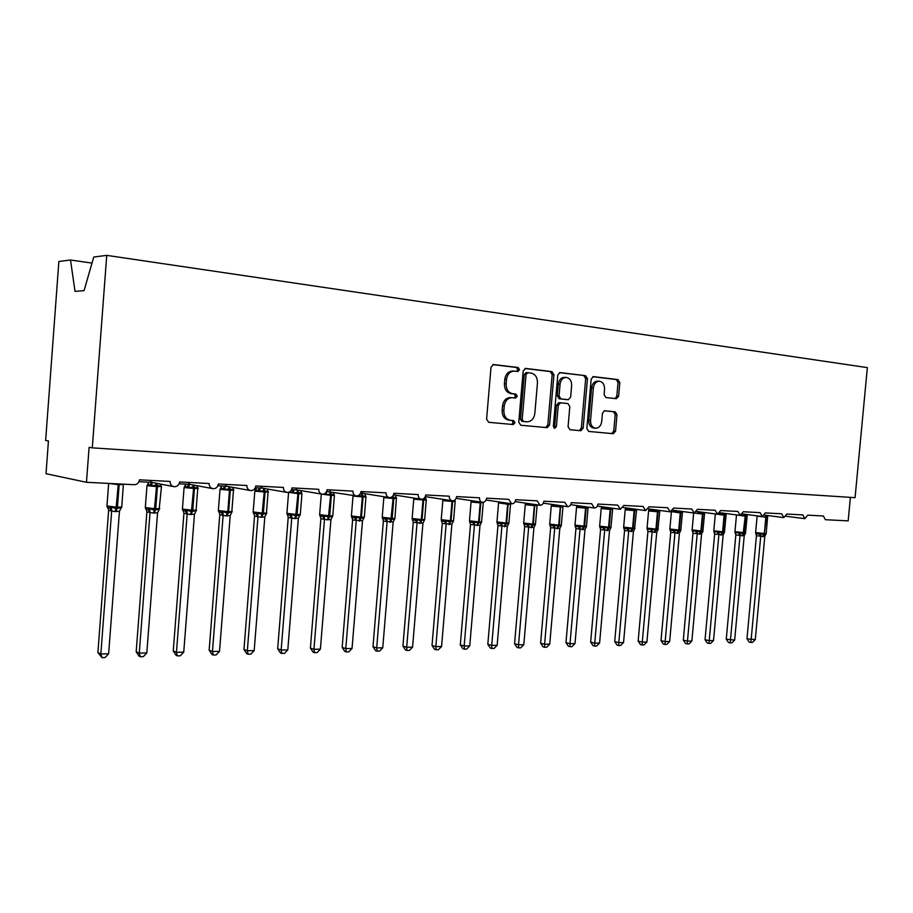 <?xml version="1.0" encoding="UTF-8"?>
<svg xmlns="http://www.w3.org/2000/svg" width="913" height="913" viewBox="0 0 913 913"><rect width="100%" height="100%" fill="white"/><g stroke="black" fill="none" stroke-linecap="round" stroke-linejoin="round"><path stroke-width="1.37" d="M519.543 369.697L518.116 367.505L493.602 364.538L491.011 367.152L486.595 419.204L488.695 422.297L513.232 424.545L515 422.696L513.574 420.562L510.435 420.265C506.03 419.295 503.839 416.02 503.862 410.416L504.227 406.114C505.106 400.75 507.731 397.942 512.09 397.691L515.56 398.045L517.272 396.219L515.845 394.051L512.707 393.72C508.301 392.693 506.122 389.36 506.144 383.745L506.51 379.443C507.354 374.159 509.922 371.386 514.213 371.1L517.865 371.511L519.543 369.697M516.667 371.374L517.797 369.651L516.381 367.471L492.792 364.618M511.771 424.408L513.266 422.571L511.839 420.437L508.701 420.14L510.435 420.265M514.259 397.908L515.537 396.128L514.11 393.971L510.972 393.629L512.707 393.72M616.343 398.684L618.626 396.208L619.836 382.558L618.021 379.603L593.393 376.624L591.168 379.135L586.842 428.517L588.714 431.45L613.296 433.698L615.545 431.187L616.994 414.719L615.191 411.809L604.703 410.724L602.454 413.235L601.724 421.464C601.028 425.778 598.996 428.037 595.618 428.231C592.195 427.535 590.506 424.91 590.54 420.379L593.382 387.911C594.055 383.677 596.041 381.451 599.339 381.223C602.842 381.896 604.589 384.556 604.566 389.2L604.086 394.587L605.924 397.532L616.343 398.684M86.473 482.292L46.015 473.71L48.446 440.911L45.65 440.465L58.866 261.506L70.518 260.011L75.026 291.361L84.064 290.642L93.754 257.032L106.741 255.366L92.293 447.849L89.097 447.336L86.473 482.292L134.165 484.7C137.167 484.541 138.936 482.92 139.461 479.827L170.08 481.448C170.103 484.392 171.473 486.15 174.178 486.72C177.213 486.709 179.005 485.111 179.576 481.95L209.145 483.513C209.168 486.412 210.492 488.135 213.117 488.695C216.039 488.672 217.773 487.108 218.333 484.004L246.909 485.511C246.921 488.364 248.199 490.064 250.733 490.601C253.563 490.566 255.241 489.026 255.788 485.978L283.418 487.439C283.429 490.247 284.662 491.924 287.116 492.438C289.843 492.404 291.475 490.886 292 487.896L318.751 489.311C318.751 492.073 319.938 493.716 322.323 494.23C324.96 494.184 326.534 492.689 327.059 489.745L352.943 491.114C352.943 493.842 354.096 495.451 356.401 495.953C358.957 495.907 360.487 494.435 360.989 491.536L386.062 492.86C386.062 495.554 387.169 497.14 389.417 497.631C391.882 497.574 393.366 496.124 393.857 493.282L418.165 494.561C418.143 497.208 419.227 498.772 421.395 499.251C423.792 499.194 425.23 497.768 425.72 494.96L449.276 496.204C449.264 498.818 450.303 500.358 452.414 500.815C454.731 500.758 456.123 499.354 456.603 496.592L479.462 497.802C479.439 500.381 480.455 501.888 482.498 502.344C484.746 502.276 486.104 500.895 486.572 498.178L508.746 499.354L511.691 503.816C513.871 503.759 515.194 502.39 515.651 499.719L537.186 500.849L540.04 505.254C542.151 505.186 543.429 503.839 543.886 501.214L564.793 502.31L567.566 506.647C569.621 506.578 570.865 505.243 571.31 502.664L591.635 503.736L594.317 508.005C596.315 507.936 597.524 506.624 597.958 504.067L617.713 505.117L620.326 509.317L623.864 505.437L643.083 506.453L645.617 510.607L649.063 506.772L667.757 507.754L670.21 511.851L673.577 508.062L691.769 509.032L694.154 513.06L697.441 509.328L715.153 510.264L717.47 514.247L720.665 510.55L737.921 511.463L740.169 515.389L743.296 511.748L760.095 512.638L762.287 516.518L765.334 512.912L781.711 513.779L783.845 517.603L786.823 514.053L802.789 514.898L804.867 518.675L807.765 515.16L823.332 515.982L825.432 519.714L848.177 520.866L850.391 497.368M106.741 255.366L867.35 367.619L855.07 497.676L92.293 447.849M553.94 374.672L551.977 371.614L525.66 368.418L523.16 370.998L518.767 422.194L520.787 425.241L547.172 427.649L549.58 425.047L553.94 374.672L552.171 374.627L550.219 371.568L524.884 368.498M560.194 372.607L585.587 375.677L587.47 378.69L583.145 428.174L580.816 430.731L569.986 429.738L568.069 426.77L569.826 406.559L567.92 403.557L560.582 402.793L558.231 405.349L556.405 426.531L554.727 428.345L553.346 426.245L557.763 375.14L559.874 372.595M92.008 263.092L70.518 260.011M173.481 486.583L151.524 482.349L149.994 480.386M212.489 488.581L189.664 484.335L188.318 482.406M217.865 485.807L226.561 486.252L225.385 484.369M255.332 487.747L262.271 488.113L261.266 486.264M291.567 489.642L296.862 489.916L296.006 488.101M333.907 493.979L334.306 495.131L331.077 493.979L329.661 489.882M360.567 493.225L362.86 493.351L362.29 491.605M393.446 494.937L394.382 494.994L393.937 493.282M513.973 371.089L512.478 371.055C508.199 371.329 505.631 374.113 504.775 379.386L506.51 379.443M510.972 393.629C506.578 392.601 504.387 389.292 504.41 383.688L504.775 379.386M510.629 397.623L510.356 397.6C505.996 397.851 503.383 400.659 502.504 406.011L504.227 406.114M508.701 420.14C504.307 419.181 502.116 415.894 502.139 410.302L502.504 406.011M545.689 427.512L547.823 424.922L552.171 374.627M527.805 372.698L526.059 374.501L522.202 419.364L523.617 421.498L527.029 421.817C531.366 421.589 533.968 418.793 534.835 413.452L537.46 382.981C537.506 377.457 535.372 374.159 531.069 373.086L527.805 372.698M527.577 372.698L525.968 372.641L524.313 374.456L526.059 374.501M525.386 421.692L521.882 421.372L520.467 419.238L524.313 374.456M559.441 372.675L585.587 375.677M579.299 430.582L581.364 428.037L585.678 378.633L583.806 375.631M560.479 402.781L558.813 402.69L556.474 405.258L554.648 426.394L556.405 426.531M553.871 427.923L554.648 426.394M571.652 385.56C571.675 380.824 569.86 378.119 566.208 377.423C562.807 377.651 560.753 379.922 560.068 384.225L559.053 395.877L560.993 398.89L568.331 399.677L570.648 397.132L571.652 385.56M566.208 377.423L564.439 377.366C561.039 377.594 558.996 379.865 558.3 384.156L560.068 384.225M566.676 399.597L559.224 398.81L557.295 395.786L558.3 384.156M599.339 381.223L597.547 381.166C594.249 381.394 592.263 383.62 591.59 387.842L593.382 387.911M595.618 428.231L593.838 428.094C590.414 427.398 588.725 424.785 588.759 420.254L591.59 387.842M611.756 433.549L613.753 431.05L615.202 414.605L613.388 411.706L604.258 410.759M615.145 398.559L616.834 396.128L618.033 382.501L616.229 379.546L592.788 376.715M108.636 510.378L97.896 652.578L100.852 653.948L108.636 653.776L119.455 511.28L115.072 511.588L108.658 510.401L108.019 507.845M108.636 653.776L105.098 657.554L101.994 657.634L100.852 653.948L111.66 511.12M107.437 507.457L109.708 508.005L111.215 507.172L116.065 508.587L118.234 484.643L108.681 483.411M115.072 511.588L116.065 508.587L121.246 507.582L120.642 508.724M119.455 511.28L121.246 507.582M111.671 510.972L111.215 507.172M101.994 657.634L97.896 652.578M146.89 511.873L136.185 651.768L139.267 653.103L146.799 652.943L157.572 512.764L153.327 513.06L146.913 511.896L146.263 509.351M146.799 652.943L143.295 656.664L140.294 656.732L139.267 653.103L150.029 512.615M145.76 508.998L148.123 509.545L149.629 508.735L154.354 510.116L156.522 486.572L147.313 485.705L147.552 484.415M153.327 513.06L154.354 510.116L159.341 509.123L158.794 510.184M160.517 484.814L161.087 486.378L156.271 485.077L151.387 485.887L147.655 484.21M161.087 486.378L160.186 484.016M152.311 482.498L151.387 485.887M157.572 512.764L159.341 509.123M150.04 512.467L149.629 508.735M140.294 656.732L139.061 656.196L136.185 651.768M183.912 513.323L173.253 650.98L176.449 652.293L183.741 652.133L194.469 514.202L190.349 514.498L183.947 513.346L183.285 510.812M183.741 652.133L180.272 655.796L177.362 655.865L176.449 652.293L187.165 514.053L185.293 511.04L186.811 510.241L191.41 511.6L193.579 488.432L184.483 487.576L184.597 486.344M182.862 510.504L185.293 511.04M190.349 514.498L191.41 511.6L196.215 510.618L195.713 511.611M197.425 486.777L197.961 488.238L193.316 486.96L188.557 487.77L184.746 486.115L186.206 484.152M197.961 488.238L197.003 485.762M189.459 484.289L188.557 487.77M194.469 514.202L196.215 510.618M187.176 513.916L186.811 510.241M177.362 655.865L176.083 655.329L173.253 650.98M219.782 514.727L209.157 650.216L212.455 651.505L219.519 651.357L230.202 515.594L226.219 515.891L219.805 514.749L219.143 512.216L219.805 514.749M219.519 651.357L216.096 654.963L213.277 655.02L212.455 651.505L223.126 515.457L221.288 512.49L222.818 511.702L227.291 513.038L227.782 511.737L229.471 490.235L220.478 489.402L220.478 488.204M218.778 511.953L221.288 512.49M226.219 515.891L227.291 513.038L231.925 512.067L231.457 512.992M233.169 488.672L233.66 490.041L229.197 488.786L224.552 489.585L220.661 487.953L222.064 486.024M233.66 490.041L232.689 487.508M225.431 486.047L224.552 489.585M230.202 515.594L231.925 512.067M223.137 515.32L222.818 511.702M213.277 655.02L211.953 654.495L209.157 650.216M254.522 516.085L243.954 649.474L247.332 650.741L254.179 650.592L264.816 516.941L260.958 517.237L254.544 516.119L253.882 513.585L254.544 516.119M254.179 650.592L250.801 654.142L248.062 654.21L247.332 650.741L257.968 516.815M253.586 513.357L256.165 513.893L257.694 513.117L262.054 514.43L264.234 491.993L255.355 491.16L255.229 490.019M260.958 517.237L262.054 514.43L266.528 513.471L266.094 514.327M267.794 490.498L268.251 491.787L263.948 490.555L259.429 491.342L255.457 489.733L256.804 487.827M268.251 491.787L267.269 489.208M260.262 487.759L259.429 491.342M264.816 516.941L266.528 513.471M257.98 516.678L257.694 513.117M248.062 654.21L246.715 653.697L243.954 649.474M288.211 517.409L277.678 648.755L281.158 650.01L287.8 649.862L298.38 518.253L294.637 518.538L288.234 517.431L287.561 514.898M287.8 649.862L284.445 653.354L281.797 653.423L281.158 650.01L291.738 518.128M287.333 514.715L289.98 515.252L291.509 514.487L295.744 515.777L297.935 493.682L288.634 492.301M294.637 518.538L295.744 515.777L299.966 515.286L300.297 514.339M301.358 492.267L301.781 493.488L298.437 492.312L293.233 493.054L291.84 491.913L293.883 489.756M301.781 493.488L300.799 490.874M293.997 489.767L293.233 493.054M298.38 518.253L300.069 514.841M291.749 517.991L291.509 514.487M281.797 653.423L280.405 652.909L277.678 648.755M320.874 518.687L310.409 648.059L313.958 649.291L320.395 649.154L330.928 519.52L327.299 519.805L320.908 518.71L320.212 516.176L320.908 518.71M320.395 649.154L317.085 652.59L314.517 652.658L313.958 649.291L324.48 519.394M320.052 516.039L322.757 516.564L324.298 515.822L328.429 517.089L330.609 495.325L321.33 494.059M327.299 519.805L328.429 517.089L332.503 516.553L332.789 515.674M321.285 494.378L319.641 514.681L329.719 515.879L331.385 495.371L331.077 493.979L326.009 494.709L326.728 491.468M334.306 495.131L333.313 492.495M330.928 519.52L332.594 516.153M324.492 519.269L324.298 515.822M314.517 652.658L313.102 652.156L310.409 648.059M351.95 517.443L352.612 519.954L342.158 647.385L345.787 648.595L352.041 648.458L362.507 520.752L352.612 519.954L351.904 517.409M352.041 648.458L348.766 651.848L346.267 651.905L345.787 648.595L356.253 520.638L354.564 517.842L356.104 517.112L360.133 518.356L360.658 517.146L362.313 496.923L353.753 496.124L353.148 495.417M351.802 517.329L354.564 517.842M358.98 521.038L360.133 518.356L364.082 517.774L364.321 516.975M365.485 495.633L365.862 496.718L362.005 495.554L357.805 496.318M365.862 496.718L365.793 496.136L365.953 496.992L362.313 496.923L361.297 493.271M365.793 496.421L364.869 494.081M362.507 520.752L364.161 517.443M356.264 520.501L356.104 517.112M346.267 651.905L344.817 651.426L342.158 647.385M383.357 521.14L372.983 646.735L376.681 647.922L382.752 647.785L393.172 521.939L383.38 521.163L382.673 518.607M382.752 647.785L379.511 651.129L377.092 651.186L376.681 647.922L387.101 521.837M382.627 518.573L385.434 519.086L386.975 518.367L390.912 519.588L393.092 498.475L384.624 497.688L384.053 496.798M389.748 522.236L390.912 519.588L394.736 518.949L394.93 518.242M396.139 497.231L396.493 498.27L393.492 497.163L393.811 498.509L393.092 498.475L392.396 496.501M396.493 498.27L395.512 495.611M393.172 521.939L394.793 518.687M387.112 521.711L386.975 518.367M377.092 651.186L375.608 650.707L372.983 646.735M413.247 522.304L402.93 646.096L406.684 647.26L412.585 647.134L422.947 523.103L413.269 522.327L412.242 518.961M412.585 647.134L409.378 650.433L407.027 650.49L406.684 647.26L417.047 523.001M413.269 522.327L412.562 519.782L415.415 520.296L416.956 519.577L420.802 520.787L421.338 519.611L422.97 499.982L414.605 499.206L413.772 498.909L414.068 498.087M419.615 523.389L420.802 520.787L424.659 519.463M425.915 498.795L426.234 499.776L424.682 498.806M426.234 499.776L425.287 497.22M422.947 523.103L424.556 519.885M417.058 522.875L416.956 519.577M407.027 650.49L405.52 650.01L402.93 646.096M442.28 523.446L432.02 645.48L435.832 646.621L441.572 646.495L451.878 524.233L442.314 523.469L441.287 520.09M441.572 646.495L438.4 649.748L436.117 649.805L435.832 646.621L446.137 524.13L444.551 521.46L446.08 520.764L449.835 521.951L450.371 520.787L452.003 501.442L443.729 500.678L442.839 500.381L443.296 499.411M442.314 523.469L441.652 520.958L444.551 521.46M448.637 524.519L449.835 521.951L453.556 520.65M454.845 500.324L455.165 501.499L452.003 501.442L451.958 500.746M451.878 524.233L453.464 521.061M446.149 524.005L446.08 520.764M436.117 649.805L434.588 649.337L432.02 645.48M470.503 524.553L460.312 644.875L464.169 646.005L469.75 645.89L479.998 525.329L470.537 524.576L469.51 521.186M469.75 645.89L466.611 649.086L464.386 649.143L464.169 646.005L474.418 525.237M470.537 524.576L469.921 522.099L472.854 522.601L474.383 521.916L478.047 523.081L478.595 521.939L480.215 502.858L472.044 502.104L471.085 501.808L471.816 500.723M476.848 525.603L478.047 523.081L481.562 522.202L479.998 525.329M476.05 502.287L474.783 501.169M483.205 502.447L480.215 502.858L480.112 501.979M474.429 525.112L474.383 521.916M464.386 649.143L462.845 648.687L460.312 644.875M497.95 525.626L487.816 644.293L491.73 645.4L497.151 645.286L507.331 526.39L497.984 525.648L496.969 522.247M497.151 645.286L494.047 648.447L491.879 648.492L491.73 645.4L501.91 526.299M496.946 522.053L497.402 523.206L500.381 523.708L501.91 523.023L505.482 524.188L506.042 523.046L507.651 504.238L498.635 502.858M504.273 526.675L505.482 524.188L508.883 523.309L507.331 526.39M503.748 502.641L503.565 503.679L499.194 502.196L498.601 502.937M510.481 503.645L510.538 504.296L507.651 504.238L507.468 503.189M501.922 526.185L501.91 523.023M491.879 648.492L490.315 648.047L487.816 644.293M523.8 644.704L520.73 647.819L518.63 647.876L518.527 644.818L523.8 644.704L533.934 527.429L524.655 526.675L514.567 643.722L518.527 644.818L528.661 527.337M523.674 523.149L524.713 526.573M523.674 523.286L524.142 524.29L527.143 524.781L528.673 524.119L532.176 525.249L532.736 524.142L534.333 505.585L526.333 504.843L525.397 504.09M530.955 527.703L532.176 525.249L535.463 524.393L533.934 527.429M533.534 504.307L530.327 505.026L525.922 503.565L525.306 504.296M536.981 504.809L537.095 505.631L534.333 505.585L534.025 504.375M530.521 503.862L530.327 505.026M528.661 527.223L528.673 524.119M518.63 647.876L517.043 647.431L514.567 643.722M549.74 644.133L546.704 647.214L544.662 647.26L544.605 644.247L549.74 644.133L559.806 528.433L550.63 527.691L540.61 643.174L544.605 644.247L554.682 528.353M549.672 524.416L550.699 527.6M549.672 524.347L550.162 525.34L553.198 525.831L554.727 525.169L558.14 526.287L558.699 525.192L560.297 506.886L552.388 506.156L551.441 505.334M556.907 528.707L558.14 526.287L561.324 525.443L559.806 528.433M551.258 505.95L549.683 524.085L559.315 525.215L560.548 505.676L556.359 506.338L551.931 504.889L551.292 505.608M562.773 506.019L562.933 506.943L560.297 506.886L559.84 505.54M556.576 505.072L556.359 506.338M554.682 528.239L554.727 525.169M544.662 647.26L543.064 646.826L540.61 643.174M574.996 643.585L571.995 646.621L569.997 646.666L569.997 643.699L574.996 643.585L585.005 529.414L575.932 528.684L565.969 642.626L569.997 643.699L580.006 529.346L578.545 526.847L580.075 526.196L583.418 527.303L583.978 526.219L585.564 508.164L577.746 507.445L576.776 506.555M574.985 525.489L575.989 528.593M574.973 525.386L575.487 526.356L578.545 526.847M582.186 529.688L583.418 527.303L586.511 526.459L585.005 529.414M587.961 507.354L588.132 507.948L585.199 506.932L581.695 507.628L577.244 506.19L576.594 506.898M581.923 506.247L581.695 507.628M580.017 529.22L580.075 526.196M569.997 646.666L568.388 646.244L565.969 642.626M599.59 643.049L596.623 646.039L594.671 646.084L594.728 643.151L599.59 643.049L609.542 530.373L600.56 529.643L590.654 642.113L594.728 643.151L604.668 530.305M599.636 526.539L600.617 529.551M599.613 526.39L600.149 527.36L603.242 527.84L604.76 527.2L608.035 528.296L608.594 527.223L610.169 509.397L602.432 508.689L601.211 508.381L601.45 507.765M606.791 530.647L608.035 528.296L611.025 527.452L609.542 530.373M612.497 508.655L606.369 508.872L601.907 507.445L601.222 508.142M612.634 509.192L610.169 509.397L609.496 507.811M606.609 507.4L606.369 508.872M604.68 530.191L604.76 527.2M594.671 646.084L593.051 645.662L590.654 642.113M623.556 642.524L620.612 645.48L618.717 645.525L618.809 642.626L623.556 642.524L633.439 531.309L624.549 530.579L614.711 641.599L618.809 642.626L628.692 531.229M623.659 527.554L624.618 530.499M623.625 527.383L624.172 528.33L627.288 528.81L628.806 528.182L632.013 529.255L632.583 528.193L634.136 510.607L626.489 509.899L625.211 509.591L625.473 508.952M630.757 531.571L632.013 529.255L634.912 528.422L633.439 531.309M636.395 509.922L633.77 509.408L630.404 510.082L625.919 508.678L625.222 509.363M636.509 510.39L634.136 510.607L633.382 508.918M630.643 508.541L630.404 510.082M628.703 531.126L628.806 528.182M618.717 645.525L617.074 645.114L614.711 641.599M646.906 642.01L643.985 644.932L642.147 644.977L642.284 642.113L646.906 642.01L656.732 532.211L647.933 531.503L638.153 641.097L642.284 642.113L652.11 532.142M647.055 528.536L648.002 531.412M647.02 528.33L647.591 529.278L652.236 529.129L655.374 530.191L655.945 529.141L657.497 511.782L649.919 511.086L648.607 510.778L648.892 510.105M654.119 532.473L655.374 530.191L658.182 529.369L656.732 532.211M659.677 511.166L657.12 510.607L653.834 511.269L649.326 509.876L648.607 510.55M659.779 511.565L657.497 511.782L656.664 510.002M654.062 509.648L653.834 511.269M652.11 532.039L652.236 529.129M642.147 644.977L640.492 644.567L638.153 641.097M669.663 641.519L666.787 644.395L664.984 644.441L665.155 641.611L669.663 641.519L679.432 533.101L670.735 532.393L661.012 640.618L665.155 641.611L674.924 533.032M669.925 529.677L670.793 532.313M669.822 529.266L670.416 530.191L673.554 530.67L675.072 530.054L678.142 531.104L678.713 530.076L680.265 512.923L671.489 511.6M676.887 533.363L678.142 531.104L680.87 530.293L679.432 533.101M682.376 512.376L679.888 511.759L676.659 512.421L673.326 511.097M682.456 512.718L680.265 512.923L679.375 511.075M676.887 510.732L676.659 512.421M674.935 532.918L675.072 530.054M664.984 644.441L663.329 644.042L661.012 640.618M691.871 641.029L689.007 643.882L687.249 643.916L687.466 641.131L691.871 641.029L701.572 533.957L692.956 533.26L683.301 640.139L687.466 641.131L697.178 533.9M692.145 530.533L693.024 533.181M692.065 530.179L692.67 531.092L697.338 530.955L700.351 531.994L700.922 530.978L702.451 514.042L693.64 512.992M699.084 534.219L700.351 531.994L702.987 531.183L701.572 533.957M704.562 513.825L702.074 512.889L698.913 513.54L697.543 512.604L698.582 511.725M704.528 514.019L704.049 512.455M699.13 511.805L698.913 513.54M697.178 533.785L697.338 530.955M687.249 643.916L685.583 643.517L683.301 640.139M713.521 640.561L710.691 643.368L708.979 643.414L709.23 640.652L713.521 640.561L723.164 534.801L714.639 534.116L705.041 639.682L709.23 640.652L718.873 534.744M713.818 531.343L714.708 534.037M713.761 531.069L714.377 531.971L719.056 531.845L722 532.861L722.582 531.857L724.1 515.137L715.358 513.962M720.734 535.064L722 532.861L724.568 532.062L723.164 534.801M726.097 514.727L723.724 513.996L720.619 514.647L719.261 513.711L720.334 512.786M726.132 514.921L724.1 515.137L723.13 513.152M726.075 514.612L725.584 513.471M720.836 512.844L720.619 514.647M718.885 534.63L719.056 531.845M708.979 643.414L707.301 643.014L705.041 639.682M734.965 531.743L735.832 534.961L726.257 639.226L734.657 640.093L744.232 535.623L735.832 534.961L734.988 532.233M734.657 640.093L731.849 642.878L730.183 642.912L740.044 535.566M735.558 532.827L740.238 532.701L743.136 533.706L745.225 516.199L736.551 514.921M741.858 535.885L743.136 533.706L745.624 532.918L744.232 535.623M747.142 516.176L745.339 515.103L741.801 515.708L741.904 514.761M747.108 515.651L746.594 514.464M740.055 535.463L740.238 532.701M730.183 642.912L728.494 642.524L726.257 639.226M756.443 535.748L746.971 638.792L755.279 639.648L764.797 536.422L756.478 535.771L755.656 533.101M755.279 639.648L752.506 642.387L750.874 642.432L760.712 536.376L759.433 534.116L760.917 533.534L763.759 534.527L764.341 533.557L765.836 517.237L757.117 516.062M755.622 532.587L756.226 533.66L759.433 534.116M762.481 536.684L763.759 534.527L766.178 533.751M767.593 516.61L765.939 516.153L765.836 517.237L764.786 515.149M767.719 517.02L767.114 515.446M764.797 536.422L766.178 533.489M760.723 536.262L760.917 533.534M750.874 642.432L749.185 642.044L746.971 638.792M516.381 367.471L518.116 367.505M511.839 420.437L513.574 420.562M514.11 393.971L515.845 394.051M504.41 383.688L506.144 383.745M502.139 410.302L503.862 410.416M547.823 424.922L549.58 425.047M550.219 371.568L551.977 371.614M520.467 419.238L522.202 419.364M521.882 421.372L523.617 421.498M525.146 421.68L526.881 421.806M585.678 378.633L587.47 378.69M581.364 428.037L583.145 428.174M556.474 405.258L558.231 405.349M557.295 395.786L559.053 395.877M559.224 398.81L560.993 398.89M566.482 399.586L568.251 399.677M588.759 420.254L590.54 420.379M613.388 411.706L615.191 411.809M615.202 414.605L616.994 414.719M613.753 431.05L615.545 431.187M616.229 379.546L618.021 379.603M618.033 382.501L619.836 382.558M616.834 396.128L618.626 396.208M108.647 483.707L106.969 505.996L117.446 507.251L119.158 484.689L118.222 483.89M115.997 511.622L117.446 507.251L121.76 506.977M123.46 484.552L119.158 484.689L119.147 483.947M107.905 507.811L108.658 510.401M109.708 508.005L111.637 511.132M146.993 485.625L145.315 507.571L155.724 508.815L157.424 486.618L156.522 486.572L155.735 483.16M154.229 513.106L155.724 508.815L159.786 508.541M161.475 486.481L157.424 486.618L156.648 483.342M149.173 482.224L147.701 484.198M152.186 482.475L150.017 484.677M146.183 509.328L146.913 511.896M148.123 509.545L150.006 512.627M184.095 487.496L182.417 509.077L192.757 510.31L194.458 488.478L193.579 488.432L192.746 484.906M191.228 514.533L192.757 510.31L196.592 510.059M198.281 488.352L194.458 488.478L193.624 485.065M189.345 484.312L187.188 486.572M183.228 510.789L183.947 513.346M220.022 489.3L218.355 510.55L228.627 511.771L230.316 490.281L229.471 490.235L228.581 486.618M227.063 515.925L228.627 511.771L232.244 511.531M233.922 490.155L230.316 490.281L229.437 486.766M225.294 486.184L223.183 488.409M254.83 491.046L253.163 511.965L263.366 513.186L265.055 492.027L264.234 491.993L263.309 488.295M261.78 517.272L263.366 513.186L266.801 512.958M268.468 491.913L265.055 492.027L264.131 488.432M260.125 487.999L258.048 490.19M256.165 513.893L257.934 516.826M288.565 492.735L286.91 513.346L297.056 514.555L298.722 493.728L297.935 493.682L296.976 489.927M295.424 518.573L297.056 514.555L300.286 514.521L301.952 493.762L298.722 493.728L297.775 490.064M287.561 514.909L288.234 517.431M289.98 515.252L291.704 518.139M328.064 519.839L329.719 515.879L332.777 515.856L334.432 495.405L330.609 495.325L329.627 491.616M326.512 491.696L326.181 492.278M322.757 516.564L324.457 519.417M353.023 495.976L351.391 515.982L361.411 517.169L363.066 496.969L362.05 493.305M359.733 521.072L361.411 517.169L364.31 517.146L365.965 496.866M383.837 497.528L382.216 517.237L391.437 518.39L392.168 518.424L393.811 498.509L396.573 498.418M390.467 522.259L392.168 518.424L394.918 518.39L396.436 498.019M392.91 495.896L393.492 497.163L392.773 497.129M382.73 518.652L383.38 521.163M385.434 519.086L387.066 521.848M413.76 499.034L412.14 518.47L422.046 519.634L423.678 500.016L422.867 499.057M420.322 523.411L422.046 519.634L424.648 519.611L426.28 500.039L423.678 500.016L423.438 498.795M415.415 520.296L417.013 523.012M442.828 500.495L441.219 519.657L451.056 520.821L452.654 500.838M449.322 524.541L451.056 520.821L453.544 520.787L455.176 501.385M471.074 501.91L469.476 520.809L479.268 521.962L480.809 502.082M477.51 525.637L479.268 521.962L481.63 521.802M483.251 502.812L481.562 522.225M472.854 522.601L474.383 525.249M498.544 503.291L496.957 521.928L506.692 523.081L508.153 503.291M504.923 526.698L506.692 523.081L508.94 522.932M510.55 504.193L508.861 523.377M497.402 523.206L497.984 525.648M500.381 523.708L501.876 526.31M525.26 504.638L523.674 523.023L533.363 524.165L534.71 504.478M531.583 527.725L533.363 524.165L535.509 524.016M537.106 505.54L535.429 524.507M524.142 524.29L524.678 526.698M527.143 524.781L528.627 527.349M557.523 528.73L559.315 525.215L561.358 525.089M562.944 506.852L561.267 525.603M555.595 504.923L554.978 505.334M550.162 525.34L550.665 527.714M553.198 525.831L554.648 528.365M576.56 507.217L574.996 525.123L584.582 526.242L586.169 508.187L584.982 506.681M582.779 529.711L584.582 526.242L586.523 526.116M588.109 508.13L586.169 508.187L585.632 506.772M581.045 506.122L580.314 506.624M575.487 526.356L575.955 528.707M601.211 508.461L599.647 526.139L609.188 527.246L610.751 509.431L610.112 507.89M607.373 530.67L609.188 527.246L611.037 527.121M612.6 509.374L610.934 527.691M602.454 506.829L601.907 507.445M605.81 507.297L604.999 507.879M600.149 527.36L600.594 529.666M603.242 527.84L604.634 530.316M625.211 509.671L623.659 527.121L633.143 528.216L634.706 510.641L633.976 508.998M631.328 531.594L633.143 528.216L634.912 528.102M636.475 510.584L634.603 528.889M626.501 507.97L625.919 508.678M629.924 508.438L629.034 509.112M624.172 528.33L624.583 530.601M627.288 528.81L628.658 531.24M648.595 510.846L647.066 528.079L656.493 529.163L658.045 511.805L657.246 510.082M654.667 532.496L656.493 529.163L658.193 529.061M659.734 511.759L657.862 529.86M649.93 509.089L649.326 509.876M653.4 509.557L652.453 510.31M647.591 529.278L647.968 531.526M650.718 529.745L652.076 532.153M671.397 511.999L669.868 529.004L679.261 530.088L680.801 512.958L679.934 511.154M677.423 533.386L679.261 530.088L680.87 529.996M682.41 512.901L680.744 530.601M676.282 510.652L675.289 511.474M670.416 530.191L670.758 532.416M673.554 530.67L674.89 533.044M693.629 513.117L692.111 529.917L701.446 531.001L702.987 514.076L701.526 512.125M699.609 534.242L701.446 531.001L702.999 530.898M702.85 531.526L704.516 514.087L702.987 514.076L702.063 512.193M692.67 531.092L692.99 533.283M695.832 531.56L697.133 533.911M715.313 514.202L713.806 530.807L723.096 531.88L724.614 515.16L723.655 513.22M721.247 535.086L723.096 531.88L724.568 531.788M726.097 515.115L724.42 532.416M714.377 531.971L714.674 534.139M717.55 532.439L718.839 534.756M736.471 515.274L734.965 531.674L744.209 532.736L745.727 516.222L744.209 514.156M742.36 535.897L744.209 532.736L745.624 532.644M745.465 533.295L747.131 516.233L745.727 516.222L744.723 514.224M738.743 533.295L740.009 535.577M757.117 516.313L755.622 532.519L764.341 533.557L766.327 517.26L767.685 517.215M762.971 536.696L764.82 533.569L766.178 533.557L767.639 516.678M765.288 515.217L765.448 516.119M756.226 533.66L756.478 535.771M226.561 486.252L250.185 490.498M262.271 488.113L286.625 492.358M296.862 489.916L321.89 494.15M326.626 491.468L356.013 495.885M362.872 493.351L389.052 497.562M394.382 494.994L421.076 499.194M425.298 496.626L452.118 500.769M456.146 498.35L482.224 502.298M486.07 500.016L511.44 503.782M515.126 501.614L539.811 505.22M543.326 503.166L567.361 506.624M570.728 504.661L594.123 507.982M597.353 506.11L620.144 509.294M623.237 507.514L645.445 510.584M648.413 508.883L670.062 511.828M672.904 510.207L694.017 513.049M696.756 511.485L717.333 514.224M719.969 512.729L740.169 515.389M742.577 513.951L762.287 516.518M764.615 515.126L783.845 517.603M786.082 516.267L804.867 518.675M138.981 481.699L151.455 482.349M179.108 483.787L189.596 484.335M510.356 397.6L512.09 397.691M525.968 372.641L527.714 372.698M525.295 421.692L527.029 421.817M558.813 402.69L560.582 402.793M566.562 399.586L568.331 399.677M121.007 508.142L121.737 507.217L123.403 484.152M107.414 507.366L106.958 506.247M159.124 509.637L161.464 486.663L160.916 485.716M145.726 508.872L145.293 507.799M196.033 511.075L197.801 487.633M182.794 510.333L182.406 509.306M231.765 512.467L233.523 489.505M218.686 511.737L218.344 510.755M266.391 513.825L268.137 491.32M253.472 513.095L253.152 512.17M287.173 514.418L286.899 513.54M319.87 515.685L319.63 514.864M351.585 516.918L351.379 516.153M382.364 518.093L382.205 517.397M412.265 519.246L412.128 518.618M586.431 526.664L588.052 507.708M713.909 531.457L713.795 530.875"/></g></svg>
